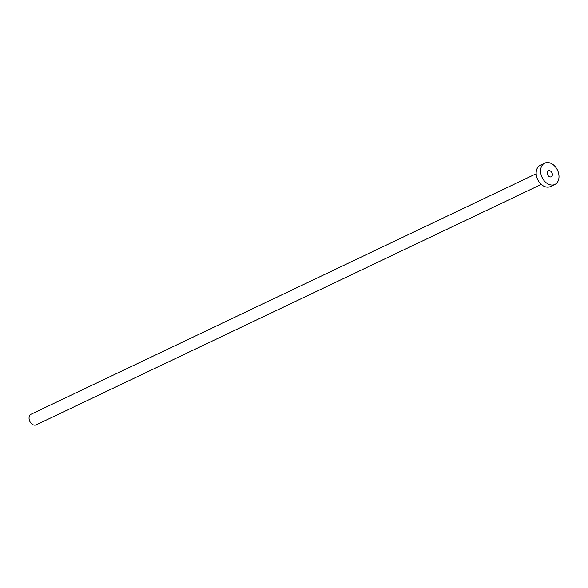 <?xml version="1.0" encoding="UTF-8"?>
<svg xmlns="http://www.w3.org/2000/svg" width="588" height="588" viewBox="0 0 588 588"><rect width="100%" height="100%" fill="white"/><g stroke="black" fill="none" stroke-linecap="round" stroke-linejoin="round"><path stroke-width="0.88" d="M547.413 174.224A3.3 2.381 64.5 0 0 551.221 176.775A3.3 2.381 64.5 0 0 552.183 173.364A3.3 2.381 64.5 0 0 548.376 170.814A3.3 2.381 64.5 0 0 547.413 174.224M541.254 184.397L36.199 424.859A5.902 4.256 -115.5 0 1 29.4 420.302A5.902 4.256 -115.5 0 1 31.127 414.209L536.183 173.747M554.874 184.448L550.449 186.55A11.797 8.519 -115.5 0 1 536.851 177.444A11.797 8.519 -115.5 0 1 540.298 165.25L544.723 163.141A11.797 8.519 -115.5 0 1 558.321 172.255A11.797 8.519 -115.5 0 1 554.874 184.448A11.797 8.519 -115.5 0 1 541.276 175.334A11.797 8.519 -115.5 0 1 544.723 163.141"/></g></svg>
